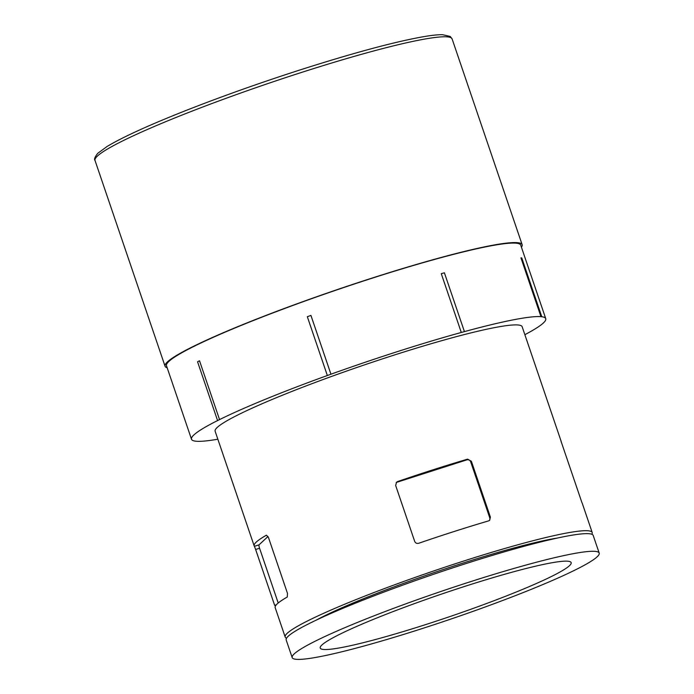 <?xml version="1.0" encoding="UTF-8"?>
<svg xmlns="http://www.w3.org/2000/svg" width="694" height="694" viewBox="0 0 694 694"><rect width="100%" height="100%" fill="white"/><g stroke="black" fill="none" stroke-linecap="round" stroke-linejoin="round"><path stroke-width="1.04" d="M524.855 334.69A187.102 16.925 161.2 0 0 545.753 318.659A187.102 16.925 161.2 0 0 541.788 316.75L521.767 257.951L520.942 257.864L540.964 316.664A187.102 16.925 161.2 0 0 464.425 331.611L444.403 272.811L441.271 273.67L461.293 332.469A187.102 16.925 161.2 0 0 398.261 351.346A187.102 16.925 161.2 0 0 330.943 374.213L310.929 315.414L307.329 316.716L327.342 375.515A187.102 16.925 161.2 0 0 219.547 419.592L199.525 360.793L197.564 361.774L217.578 420.573A187.102 16.925 161.2 0 0 191.509 439.259A187.102 16.925 161.2 0 0 195.474 441.167L196.298 441.254A187.102 16.925 161.2 0 0 217.847 439.207M545.753 318.659L520.734 245.164A187.102 16.925 161.2 0 0 373.233 277.852A187.102 16.925 161.2 0 0 166.482 365.755L191.509 439.259M561.212 442.139A162.162 14.669 161.2 0 0 561.168 441.358A162.162 14.669 161.2 0 0 560.917 440.916L581.936 502.656A162.162 14.669 -18.8 0 1 582.188 503.098L592.199 532.498A162.162 14.669 161.2 0 0 464.364 560.83A162.162 14.669 161.2 0 0 285.182 637.014A162.162 14.669 161.2 0 0 286.544 638.194M561.168 441.358L522.14 326.701A162.162 14.669 161.2 0 0 394.305 355.033A162.162 14.669 161.2 0 0 215.123 431.217L254.16 545.874A162.162 14.669 -18.8 0 1 266.253 535.274L266.375 535.221M541.788 316.75L540.964 316.664M464.425 331.611L461.293 332.469M330.943 374.213L327.342 375.515M219.547 419.592L217.578 420.573M591.835 534.267A162.162 14.669 161.2 0 0 592.199 532.498M418.725 543.263A162.162 14.669 -18.8 0 1 454.362 531.431A162.162 14.669 -18.8 0 1 488.611 520.882L489.678 520.274L490.398 517.125L471.382 461.267L467.591 459.15A162.162 14.669 161.2 0 0 433.342 469.691A162.162 14.669 161.2 0 0 397.705 481.523L396.526 482.235L395.667 485.514L414.682 541.372C415.498 543.107 416.842 543.732 418.725 543.263M268.014 536.488L259.053 544.833A3.114 0.616 -107.8 0 0 259.565 548.234L255.635 549.492L254.403 546.317A162.162 14.669 -18.8 0 1 254.16 545.874M266.487 535.204L268.474 537.529L287.49 593.387L287.273 597.014A162.162 14.669 161.2 0 0 275.171 607.614L285.182 637.014M255.635 549.492L274.651 605.35L276.307 604.821M396.179 482.608A3.114 3.045 -133 0 1 396.916 482.261L466.802 459.879A3.114 3.045 -133 0 1 470.714 461.892L489.73 517.75A3.114 3.045 -133 0 1 489.296 520.569M321.938 644.969A132.537 11.989 161.2 0 0 320.229 648.049A132.537 11.989 161.2 0 0 449.556 616.688A132.537 11.989 161.2 0 0 571.162 562.626A132.537 11.989 161.2 0 0 454.301 589.805A132.537 11.989 161.2 0 0 321.938 644.969M471.373 581.407A162.162 14.669 161.2 0 0 292.191 657.6A162.162 14.669 161.2 0 0 450.423 619.221A162.162 14.669 161.2 0 0 599.2 553.083A162.162 14.669 161.2 0 0 471.373 581.407M599.2 553.083L593.197 535.438A162.162 14.669 161.2 0 0 465.37 563.771A162.162 14.669 161.2 0 0 286.18 639.955L292.191 657.6M557.291 538.067A143.45 12.978 161.2 0 0 461.406 563.589A143.45 12.978 161.2 0 0 316.238 620.132M521.428 247.194A188.603 17.055 161.2 0 0 522.148 244.678A188.603 17.055 161.2 0 0 373.476 277.626A188.603 17.055 161.2 0 0 165.068 366.241A188.603 17.055 161.2 0 0 167.176 367.785M259.565 548.234L278.216 603.017M259.053 544.833L254.403 546.317M489.73 517.75L490.398 517.125M470.714 461.892L471.382 461.267M466.802 459.879L467.591 459.15M396.916 482.261L397.705 481.523M303.417 71.829A188.603 17.055 161.2 0 0 95.009 160.444C93.959 159.403 94.852 157.044 97.698 153.348L107.041 146.512C123.367 136.701 151.405 124.018 191.154 108.464C226.192 94.835 263.13 81.788 301.968 69.322C355.12 52.406 395.953 41.475 424.476 36.522C432.119 35.247 438.14 34.639 442.538 34.7L450.206 36.426L452.089 38.881A188.603 17.055 161.2 0 0 303.417 71.829M522.148 244.678L452.089 38.881M165.068 366.241L95.009 160.444"/></g></svg>
